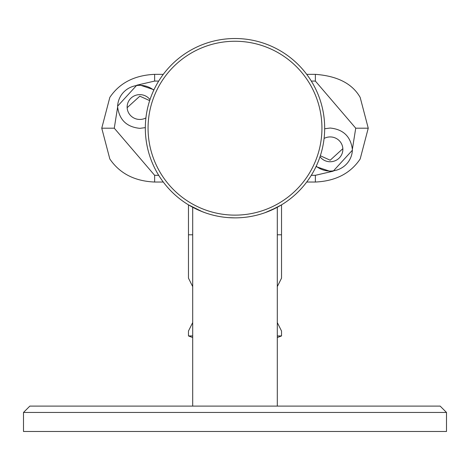 <?xml version="1.0" encoding="UTF-8"?>
<svg xmlns="http://www.w3.org/2000/svg" width="470" height="470" viewBox="0 0 470 470"><rect width="100%" height="100%" fill="white"/><g stroke="black" fill="none" stroke-linecap="round" stroke-linejoin="round"><path stroke-width="0.7" d="M272.036 209.861L272.629 209.591M270.18 210.678L281.53 204.85L281.53 234.788L277.3 234.788L281.53 234.788L281.53 278.146L277.3 286.606M202.317 211.7L188.47 204.85L188.47 278.146L192.7 286.606L188.47 278.146M192.7 234.788L188.47 234.788L192.7 234.788M253.665 215.906L251.92 216.259M192.7 335.933L188.47 335.933A126.9 126.9 0 0 0 192.7 337.513M281.53 331.021L277.3 322.561L281.53 331.021L281.53 335.933L277.3 335.933M192.7 322.561L188.47 331.021L188.47 335.933M277.923 206.929L281.53 204.85M149.995 99.622A12.69 12.414 -0 0 0 127.135 107.043A12.69 12.414 -0 0 0 145.912 117.935M127.153 107.701L139.825 96.174L149.666 100.621M153.79 90.152A22.207 21.72 -0 0 0 139.825 85.323A22.207 21.72 -0 0 0 117.623 106.602M158.701 81.075L154.63 81.075L136.799 85.205L139.825 85.017L153.972 89.77M145.324 127.64L139.825 128.345C126.759 127.023 119.362 119.932 117.635 107.06L114.269 128.192L154.63 175.31L158.701 175.31M324.676 128.745L330.175 128.04C343.241 129.356 350.638 136.453 352.365 149.325L352.382 150.224L333.201 171.174L330.175 171.368L316.028 166.615M316.21 166.233A22.207 21.72 180 0 0 330.175 171.062A22.207 21.72 180 0 0 352.377 149.783M320.005 156.763A12.69 12.414 180 0 0 342.865 149.343A12.69 12.414 180 0 0 324.089 138.45M342.847 148.679L330.175 160.211L320.334 155.764M311.299 175.31L315.37 175.31L333.201 171.174M352.365 149.325L355.731 128.192L315.37 81.075L311.299 81.075M117.635 107.06L117.617 106.161L136.799 85.205M154.63 181.067L154.63 182.037C134.643 181.167 119.709 173.483 109.827 158.978L101.755 128.192L109.827 97.402C119.527 82.967 134.461 75.282 154.63 74.348L163.284 74.348M315.37 81.075L315.37 74.348C337.431 75.987 352.365 83.672 360.173 97.408L368.245 128.192L360.173 158.983C350.473 173.418 335.539 181.103 315.37 182.037L315.37 175.31M23.5 412.448L29.845 406.103L440.155 406.103L446.5 412.448L23.5 412.448L23.5 431.484L446.5 431.484L446.5 412.448M205.043 212.716L200.032 210.772M199.815 210.678L196.249 209.062M202.347 211.712L205.09 212.734M264.974 212.71L269.422 211.001M270.955 210.343L270.491 210.548L270.955 210.343M277.3 406.103L277.3 207.264L264.933 212.728M195.949 208.921L192.7 207.264L192.7 406.103M228.684 217.645L235 217.868A89.676 89.676 0 0 1 145.324 128.192A89.676 89.676 0 0 1 235 38.517A89.676 89.676 0 0 1 324.676 128.192A89.676 89.676 0 0 1 235 217.868A89.676 89.676 0 0 1 145.324 128.192A89.676 89.676 0 0 1 235 38.517M235 215.131A86.938 86.938 0 0 0 321.938 128.192A86.938 86.938 0 0 0 235 41.254A86.938 86.938 0 0 0 148.062 128.192A86.938 86.938 0 0 0 235 215.131M154.63 81.075L154.63 74.348M101.755 128.192L114.269 128.192M315.37 181.067L315.37 182.037L306.716 182.037M355.731 128.192L368.245 128.192M163.284 182.037L154.63 182.037L154.63 175.31M277.3 337.513A126.9 126.9 0 0 0 281.53 335.933M306.716 74.348L315.37 74.348"/></g></svg>
